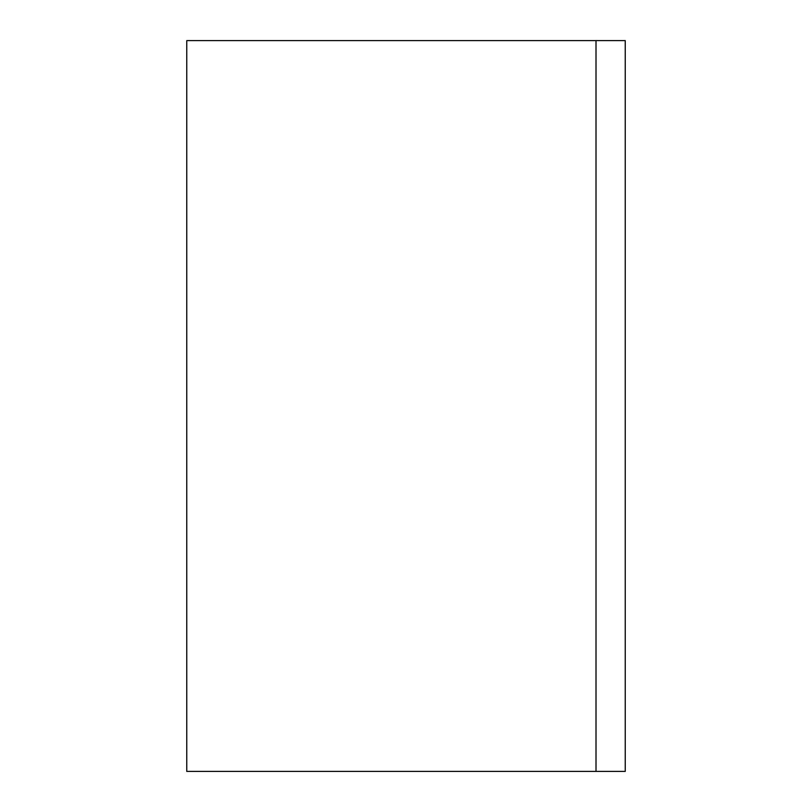 <?xml version="1.0" encoding="UTF-8"?>
<svg xmlns="http://www.w3.org/2000/svg" width="812" height="812" viewBox="0 0 812 812"><rect width="100%" height="100%" fill="white"/><g stroke="black" fill="none" stroke-linecap="round" stroke-linejoin="round"><path stroke-width="1.22" d="M596.008 771.4L186.76 771.4L186.76 40.6L625.24 40.6L625.24 771.4L596.008 771.4L596.008 40.6"/></g></svg>
